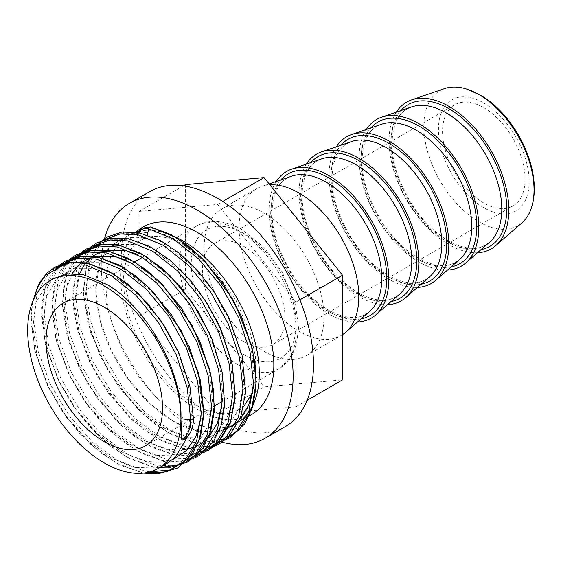 <?xml version="1.0" encoding="UTF-8"?>
<svg xmlns="http://www.w3.org/2000/svg" width="561" height="561" viewBox="0 0 561 561"><rect width="100%" height="100%" fill="white"/><g stroke="black" fill="none" stroke-linecap="round" stroke-linejoin="round"><path stroke-width="0.42" stroke-dasharray="2.81 2.1" d="M54.052 278.361L46.5 284.266L36.142 302.344L32.917 327.217L37.187 356.417L48.597 387.069L66.065 416.122L87.951 440.722L112.151 458.421L136.351 467.46L153.027 467.979L167.641 463.028M187.767 436.22L191.21 417.153C190.347 424.326 188.096 431.255 184.45 437.945L182.591 440.133M238.825 421.851A108.357 62.566 60 0 1 236.847 423.071A108.357 62.566 60 0 1 182.669 417.707A108.357 62.566 60 0 1 111.877 322.217A108.357 62.566 60 0 1 128.49 235.389A108.357 62.566 60 0 1 135.727 232.198M138.581 231.413A108.357 62.566 60 0 1 174.527 236.553M104.584 238.551A135.657 78.323 -120 0 0 197.206 431.605A135.657 78.323 -120 0 0 220.697 441.795M149.724 191.61A135.657 78.323 -120 0 0 128.932 300.31A135.657 78.323 -120 0 0 217.549 419.852A135.657 78.323 -120 0 0 285.381 426.57M264.063 213.096A84.683 48.891 60 0 1 319.377 287.723A84.683 48.891 60 0 1 306.397 355.576A84.683 48.891 60 0 1 264.063 351.382A84.683 48.891 60 0 1 208.741 276.762A84.683 48.891 60 0 1 221.721 208.902A84.683 48.891 60 0 1 264.063 213.096M342.54 334.665A84.683 48.891 60 0 1 341.284 335.436A84.683 48.891 60 0 1 298.943 331.242A84.683 48.891 60 0 1 243.621 256.622A84.683 48.891 60 0 1 256.601 188.762A84.683 48.891 60 0 1 261.622 186.483A84.683 48.891 60 0 1 269.904 184.871M357.455 322.042A84.683 48.891 60 0 1 328.935 313.929A84.683 48.891 60 0 1 276.285 181.455M387.455 304.728A84.683 48.891 60 0 1 358.935 296.608A84.683 48.891 60 0 1 306.285 164.135M417.454 287.407A84.683 48.891 60 0 1 388.934 279.287A84.683 48.891 60 0 1 336.284 146.814M447.447 270.086A84.683 48.891 60 0 1 418.934 261.966A84.683 48.891 60 0 1 366.277 129.5M522.032 222.731A77.944 44.999 60 0 1 478.926 221.826A77.944 44.999 60 0 1 426.907 149.156A77.944 44.999 60 0 1 444.585 88.589M477.446 252.766A84.683 48.891 60 0 1 448.926 244.652A84.683 48.891 60 0 1 396.276 112.179M483.813 203.033A58.372 33.702 60 0 1 445.679 151.589A58.372 33.702 60 0 1 454.627 104.816A58.372 33.702 60 0 1 483.813 107.705A58.372 33.702 60 0 1 521.947 159.149A58.372 33.702 60 0 1 512.999 205.922A58.372 33.702 60 0 1 483.813 203.033M243.712 341.649A58.372 33.702 60 0 1 205.578 290.212A58.372 33.702 60 0 1 214.526 243.432A58.372 33.702 60 0 1 243.712 246.328A58.372 33.702 60 0 1 281.846 297.765A58.372 33.702 60 0 1 272.898 344.538A58.372 33.702 60 0 1 243.712 341.649M253.362 387.714L254.231 376.389L251.005 346.579L240.648 315.331L224.218 285.668L203.384 260.465L180.228 242.163C172.22 237.359 164.506 234.147 157.073 232.52C151.849 231.714 146.014 232.128 139.563 233.783L137.592 234.47L136.891 235.325L145.706 238.369L130.299 237.64L116.898 242.079L109.346 247.983L98.981 266.061L95.756 290.935L100.033 320.135L111.436 350.779L128.911 379.839L150.797 404.439L174.997 422.138L199.197 431.178L215.873 431.697L230.487 426.746L236.847 423.071M236.139 422.77L240.08 418.941M137.073 234.771L136.891 235.325A26.227 15.14 60 0 1 138.272 232.619M79.466 273.999L74.753 303.01L79.031 332.231L90.447 362.89L107.929 391.964L129.822 416.578L154.037 434.284L178.251 443.33L200.151 442.79L217.633 432.699L229.042 414.004L233.32 388.514L230.094 358.689L219.723 327.421L203.285 297.744L182.437 272.527L159.268 254.21L136.106 244.568L115.25 244.498L98.813 253.993L88.449 272.078L85.223 296.965L89.494 326.186L100.91 356.852L118.392 385.926L140.285 410.54L164.499 428.246L188.713 437.285L210.613 436.753L228.096 426.655L239.512 407.966L243.783 382.469L240.557 352.645L230.192 321.376L213.748 291.699L192.9 266.482L169.738 248.172L146.61 238.565L148.658 228.832M150.741 226.981A2.272 1.655 -78.6 0 1 151.337 227.289L157.031 232.485C186.974 238.481 222.717 273.6 240.655 315.338C259.385 356.866 258.684 401.515 238.558 420.617C228.362 430.504 215.235 434.053 199.183 431.248C167.844 426.051 130.699 391.746 111.373 350.807C91.254 310.079 90.552 266.244 109.283 247.948C118.778 238.46 131.211 235.318 146.568 238.523L147.34 234.961M146.61 238.565L145.706 238.369M185.579 184.604L185.579 289.252L264.063 386.887L342.54 379.874M139.065 316.102L217.549 413.738L296.033 406.725L296.033 302.084L217.549 204.449L139.065 211.455L139.065 316.102L185.579 289.252M139.065 211.455L183.391 185.866M217.549 204.449L222.71 201.469M296.033 302.084L299.904 299.847M296.033 406.725L307.183 400.288M217.549 413.738L264.063 386.887M191.21 417.153L191.462 412.679L188.237 382.854L177.865 351.586L161.428 321.909L140.58 296.692L117.41 278.382L94.248 268.733L73.393 268.663L56.956 278.158L46.591 296.243L43.365 321.13L47.636 350.352L59.052 381.017L76.534 410.091L98.427 434.705L122.642 452.411L146.863 461.458L160.355 462.306L172.697 459.634M201.027 418.162L201.925 406.634L198.699 376.81L188.335 345.548L171.89 315.864L151.042 290.647L127.88 272.337L104.711 262.688L83.862 262.625L67.425 272.113L57.054 290.205L53.828 315.093L58.106 344.314L69.515 374.972L86.997 404.053L108.897 428.66L133.111 446.367L157.325 455.413L179.218 454.873L196.701 444.782L208.117 426.087L212.395 400.596L209.162 370.772L198.797 339.503L182.36 309.826L161.512 284.609L143.658 269.729L125.341 259.792M94.697 256.489L89.928 257.997M82.257 262.253L79.971 264.098M72.215 273.53L66.093 289.511L64.291 309.048L68.568 338.269L79.978 368.935L97.467 398.008L119.36 422.622L143.574 440.329L167.788 449.368L181.21 450.231M194.071 447.376L196.925 446.107M204.688 441.009L208.636 437.201M221.953 406.08L222.857 394.551L219.624 364.727L209.26 333.458L192.823 303.781L171.975 278.565L154.121 263.684L135.804 253.747M105.166 250.444L100.398 251.959M92.719 256.216L90.433 258.053M85.903 262.814L84.423 264.785M184.45 437.945A42.839 24.733 -120 0 0 193.398 418.296L191.462 412.679M246.447 417.054A108.357 62.566 60 0 1 197.206 409.313A108.357 62.566 60 0 1 128.546 320.471A108.357 62.566 60 0 1 136.246 232.037M361.109 318.865A81.801 47.229 60 0 1 328.935 311.572A81.801 47.229 60 0 1 277.919 246.791A81.801 47.229 60 0 1 280.872 179.885M391.108 301.545A81.801 47.229 60 0 1 358.935 294.252A81.801 47.229 60 0 1 307.912 229.47A81.801 47.229 60 0 1 310.864 162.564M421.101 284.224A81.801 47.229 60 0 1 388.934 276.938A81.801 47.229 60 0 1 337.911 212.149A81.801 47.229 60 0 1 340.864 145.243M451.1 266.903A81.801 47.229 60 0 1 418.934 259.617A81.801 47.229 60 0 1 367.911 194.828A81.801 47.229 60 0 1 370.863 127.922M481.1 249.589A81.801 47.229 60 0 1 448.926 242.296A81.801 47.229 60 0 1 397.91 177.514A81.801 47.229 60 0 1 400.863 110.608M237.899 364.608A82.383 47.566 60 0 1 184.078 292.015A82.383 47.566 60 0 1 196.708 225.999A82.383 47.566 60 0 1 237.899 230.08A82.383 47.566 60 0 1 291.713 302.674A82.383 47.566 60 0 1 279.09 368.689A82.383 47.566 60 0 1 237.899 364.608M243.712 233.439A74.157 42.818 -120 0 0 191.273 263.712A74.157 42.818 -120 0 0 243.712 354.538A74.157 42.818 -120 0 0 296.152 324.265A74.157 42.818 -120 0 0 243.712 233.439M369.685 311.39A78.554 45.35 60 0 1 326.25 310.471A78.554 45.35 60 0 1 273.817 237.24A78.554 45.35 60 0 1 291.629 176.189L287.358 178.132C271.377 186.329 266.741 216.89 279.329 248.74C290.612 276.489 306.923 296.93 328.255 310.065C343.451 318.396 355.983 319.742 365.87 314.118L369.685 311.39M399.684 294.069A78.554 45.35 60 0 1 356.249 293.158A78.554 45.35 60 0 1 303.817 219.919A78.554 45.35 60 0 1 321.628 158.875L317.358 160.811C301.376 169.008 296.741 199.569 309.328 231.42C320.612 259.168 336.923 279.609 358.255 292.751C373.444 301.075 385.982 302.428 395.863 296.797L399.684 294.069M429.677 276.748A78.554 45.35 60 0 1 386.241 275.837A78.554 45.35 60 0 1 333.816 202.605A78.554 45.35 60 0 1 351.628 141.554L347.35 143.497C331.376 151.687 326.74 182.255 339.328 214.106C350.611 241.847 366.922 262.289 388.254 275.43C403.443 283.754 415.982 285.107 425.862 279.483L429.677 276.748M459.676 259.434A78.554 45.35 60 0 1 416.241 258.516A78.554 45.35 60 0 1 363.808 185.284A78.554 45.35 60 0 1 381.62 124.233L377.35 126.176C361.375 134.374 356.733 164.934 369.32 196.785C380.61 224.533 396.915 244.975 418.254 258.109C433.443 266.44 445.981 267.786 455.862 262.162L459.676 259.434M489.676 242.114A78.554 45.35 60 0 1 446.24 241.195A78.554 45.35 60 0 1 393.808 167.963A78.554 45.35 60 0 1 411.62 106.913L407.349 108.855C391.368 117.053 386.732 147.613 399.32 179.464C410.603 207.212 426.914 227.654 448.246 240.788C463.442 249.119 475.973 250.465 485.861 244.841L489.676 242.114M483.813 103.007A64.129 37.026 60 0 1 529.156 181.547A64.129 37.026 60 0 1 483.813 207.731A64.129 37.026 60 0 1 438.464 129.191A64.129 37.026 60 0 1 483.813 103.007M32.678 301.692L30.967 321.558L35.525 353.023L47.769 386.045L66.542 417.349L90.062 443.856L116.078 462.937L142.094 472.685L144.198 473.042M62.93 263.691L56.142 269.231L44.943 288.719L41.43 315.52L45.988 346.986L58.232 380L77.004 411.311L100.524 437.811L126.541 456.892L152.557 466.647L159.78 467.572M180.726 464.55L185.165 462.481M73.393 257.646L66.605 263.186L55.406 282.674L51.893 309.476L56.458 340.941L68.694 373.963L87.467 405.266L110.987 431.774L137.003 450.848L163.02 460.602L180.333 461.261L195.628 456.437M83.855 251.609L77.067 257.148L65.875 276.636L62.362 303.438L66.92 334.903L79.157 367.918L97.937 399.229L121.457 425.729L147.466 444.81L173.482 454.564L190.796 455.223L206.097 450.399M94.325 245.564L87.53 251.104L76.338 270.591L72.825 297.393L77.383 328.858L89.627 361.873L108.399 393.184L131.919 419.691L157.936 438.765L183.952 448.52L201.259 449.179L216.56 444.354M104.788 239.526L97.993 245.066L86.801 264.554L83.287 291.355L87.846 322.82L100.089 355.835L118.862 387.146L142.382 413.646L168.398 432.727L194.415 442.482L211.728 443.141L227.023 438.316M55.174 268.165L48.351 273.726L37.152 293.214L33.639 320.015L38.204 351.481L50.441 384.495L69.213 415.806L92.733 442.313L118.75 461.387L144.766 471.142L149.941 471.892M65.644 262.12L58.814 267.688L47.622 287.169L44.102 313.978L48.667 345.443L60.904 378.458L79.676 409.768L103.196 436.269L129.212 455.35L155.229 465.104L172.346 465.784L187.507 461.114M76.107 256.082L69.276 261.643L58.085 281.131L54.571 307.933L59.129 339.398L71.373 372.413L90.146 403.724L113.666 430.231L139.682 449.305L165.691 459.059L189.211 458.505L207.991 447.664L220.228 427.573L224.786 400.168L221.272 368.1L209.344 332.841M86.569 250.038L79.739 255.599L68.547 275.086L65.034 301.895L69.592 333.36L81.836 366.375L100.608 397.686L124.128 424.186L150.145 443.267L176.161 453.022L193.272 453.702L208.433 449.031M215.796 318.452L199.618 291.958L180.347 269.413L155.376 249.729L130.404 239.372L107.936 239.323L90.209 249.561L79.01 269.049L75.497 295.85L80.055 327.315L92.299 360.33L111.071 391.641L134.591 418.148L160.607 437.222L186.624 446.977L210.144 446.423L228.916 435.581L241.16 415.491L245.718 388.086L242.205 356.018L231.006 322.393L225.108 310.184M224.575 309.174L209.008 284.455L190.81 263.375L165.839 243.691L140.874 233.334L118.399 233.285L100.671 243.516L89.48 263.004L85.959 289.806L90.524 321.271L102.761 354.293L121.534 385.596L145.054 412.104L171.07 431.185L197.086 440.939L214.197 441.619L229.365 436.949M139.563 233.783A26.227 15.14 60 0 1 151.337 227.289M252.464 392.875L255.872 377.665L255.557 357.308L250.774 334.629L236.055 300.366L213.916 269.575L184.8 245.459C172.031 238.348 160.958 235.403 151.582 236.63L140.895 240.094C123.546 248.172 116.66 285.801 132.831 326.39C145.089 359.257 170.397 390.722 195.074 404.607C207.843 411.725 218.916 414.663 228.292 413.443L238.979 409.979M142.347 257.387L196.708 225.999C202.009 222.983 207.836 221.455 214.204 221.427C223.348 221.476 232.619 224.225 242.008 229.673L263.958 247.359L282.253 272.092L295.556 304.651L298.557 327.933L296.566 344.096L291.797 355.821L279.09 368.689L222.114 401.578M63.113 303.129L134.598 261.861M306.397 355.576L341.284 335.436M214.526 243.432L454.627 104.816M116.898 242.079L128.49 235.389M272.898 344.538L512.999 205.922M269.133 183.91L261.622 186.483M221.721 208.902L256.601 188.762M243.846 406.353L240.851 408.787M145.495 445.82L214.372 406.052M220.634 441.844L210.045 443.751L193.293 442.454L172.62 435.013L154.955 424.081L137.936 409.411L108.525 371.529L90.665 332.442L83.337 294.111L86.45 265.115L99.199 242.955M213.972 446.542L199.961 449.761L183.356 448.604L162.942 441.444L144.941 430.455L127.592 415.568L97.691 376.943L78.414 332.652L73.807 310.766L72.881 290.332L77.278 267.26L87.818 249.918L91.52 246.524M203.51 452.587L189.527 455.805L172.928 454.648L152.536 447.517L134.689 436.654L117.473 421.949L87.712 383.794L69.866 344.917L62.432 306.734L63.891 283.859L70.588 265.094L78.07 255.234L81.05 252.569M193.047 458.632L179.45 461.815L162.066 460.609L141.477 453.26L120.706 440.041L100.987 421.76L83.428 399.53L69.045 374.692L55.588 337.484L51.949 302.533L54.438 285.465L60.139 271.11L67.622 261.258L70.588 258.607M159.352 467.818L151.505 466.633L130.86 459.228L110.398 446.198L90.945 428.26L73.561 406.452L59.235 382.062L45.168 343.718L41.528 307.744L44.116 290.949L49.859 276.832L57.341 267.12M143.427 473.133L120.37 465.258L99.57 451.963L79.83 433.597L62.271 411.283L47.923 386.361L34.663 349.58L31.002 315.002L32.447 302.274M136.758 235.101L137.873 232.542"/><path stroke-width="0.84" d="M180.923 418.709L190.719 419.838A2.272 1.311 0 0 0 193.44 418.562A2.272 1.311 0 0 0 193.44 418.548C193.307 429.214 189.695 436.409 182.591 440.133L181.771 439.487L180.923 418.709A108.357 62.566 60 0 1 158.483 468.316A108.357 62.566 60 0 1 104.304 462.951A108.357 62.566 60 0 1 33.513 367.462A108.357 62.566 60 0 1 50.125 280.633A108.357 62.566 60 0 1 104.304 285.998A108.357 62.566 60 0 1 180.923 418.709C182.837 371.55 147.003 307.4 106.92 284.49L83.764 274.848L67.867 273.873L54.052 278.361L50.125 280.633M158.483 468.316L167.641 463.028L175.712 456.829L187.767 436.22M104.304 441.738A82.383 47.566 60 0 1 50.483 369.145A82.383 47.566 60 0 1 63.113 303.129A82.383 47.566 60 0 1 104.304 307.211A82.383 47.566 60 0 1 158.118 379.804A82.383 47.566 60 0 1 145.495 445.82A82.383 47.566 60 0 1 104.304 441.738M135.727 232.198A108.357 62.566 60 0 1 138.581 231.413M174.527 236.553A108.357 62.566 60 0 1 182.669 240.753A108.357 62.566 60 0 1 252.906 334.412A108.357 62.566 60 0 1 238.825 421.851M220.697 441.795A135.657 78.323 -120 0 0 265.03 438.323A135.657 78.323 -120 0 0 285.822 329.616A135.657 78.323 -120 0 0 197.206 210.073A135.657 78.323 -120 0 0 129.374 203.355A135.657 78.323 -120 0 0 104.584 238.551M265.03 438.323L285.381 426.57A135.657 78.323 -120 0 0 306.173 317.87A135.657 78.323 -120 0 0 217.549 198.328A135.657 78.323 -120 0 0 149.724 191.61L129.374 203.355M269.904 184.871A84.683 48.891 60 0 1 298.943 192.956A84.683 48.891 60 0 1 352.883 263.235A84.683 48.891 60 0 1 345.765 332.231A84.683 48.891 60 0 1 342.54 334.665M276.285 181.455A84.683 48.891 60 0 1 291.615 169.163A84.683 48.891 60 0 1 328.935 175.642A84.683 48.891 60 0 1 382.883 245.921A84.683 48.891 60 0 1 375.765 314.91A84.683 48.891 60 0 1 357.455 322.042M306.285 164.135A84.683 48.891 60 0 1 321.614 151.849A84.683 48.891 60 0 1 358.935 158.321A84.683 48.891 60 0 1 412.882 228.6A84.683 48.891 60 0 1 405.764 297.596A84.683 48.891 60 0 1 387.455 304.728M336.284 146.814A84.683 48.891 60 0 1 351.614 134.528A84.683 48.891 60 0 1 388.934 141A84.683 48.891 60 0 1 442.881 211.28A84.683 48.891 60 0 1 435.757 280.276A84.683 48.891 60 0 1 417.454 287.407M366.277 129.5A84.683 48.891 60 0 1 381.613 117.207A84.683 48.891 60 0 1 418.934 123.679A84.683 48.891 60 0 1 472.881 193.966A84.683 48.891 60 0 1 465.756 262.955A84.683 48.891 60 0 1 447.447 270.086M396.276 112.179A84.683 48.891 60 0 1 411.613 99.886L444.585 88.589A77.944 44.999 60 0 1 466.556 89.031A77.944 44.999 60 0 1 478.926 94.55A77.944 44.999 60 0 1 532.634 203.482A77.944 44.999 60 0 1 522.032 222.731L495.763 245.634A84.683 48.891 60 0 1 477.446 252.766M411.613 99.886A84.683 48.891 60 0 1 448.926 106.366A84.683 48.891 60 0 1 502.873 176.638A84.683 48.891 60 0 1 495.763 245.634M230.487 426.746L236.139 422.77M240.08 418.941L248.614 405.323L253.362 387.714M147.34 234.961L148.658 228.832A2.272 1.655 -78.6 0 1 150.727 226.974A2.272 1.655 -78.6 0 1 150.741 226.981L170.986 234.596L188.342 245.928L205.074 261.195L233.727 300.703L251.454 344.903L255.493 366.831L256.019 387.413L252.492 407.412L244.771 423.821L230.045 437.755L220.634 441.844M307.183 400.288L342.54 379.874L342.54 275.227L264.063 177.599L185.579 184.604L183.391 185.866M222.71 201.469L264.063 177.599M299.904 299.847L342.54 275.227M172.697 459.634L186.238 450.82L195.761 436.816L201.027 418.162M125.341 259.792L115.173 256.65L94.697 256.489M89.928 257.997L82.257 262.253M79.971 264.098L77.888 266.075L72.215 273.53M181.21 450.231L194.071 447.376M196.925 446.107L204.688 441.009M208.636 437.201L217.177 423.632L221.953 406.08M135.804 253.747L125.636 250.606L105.166 250.444M100.398 251.959L92.719 256.216M90.433 258.053L85.903 262.814M84.423 264.785L79.466 273.999M193.44 418.548A2.272 1.311 0 0 0 193.398 418.296L189.884 386.22L178.686 352.603L160.958 320.689L138.49 293.578L113.518 273.901L88.547 263.544L70.595 262.618L55.174 268.165M136.246 232.037A108.357 62.566 60 0 1 197.206 232.359A108.357 62.566 60 0 1 269.21 332.154A108.357 62.566 60 0 1 246.447 417.054M280.872 179.885A81.801 47.229 60 0 1 328.935 177.991A81.801 47.229 60 0 1 384.285 257.324A81.801 47.229 60 0 1 361.109 318.865M310.864 162.564A81.801 47.229 60 0 1 358.935 160.67A81.801 47.229 60 0 1 414.277 240.003A81.801 47.229 60 0 1 391.108 301.545M340.864 145.243A81.801 47.229 60 0 1 388.934 143.357A81.801 47.229 60 0 1 444.277 222.689A81.801 47.229 60 0 1 421.101 284.224M370.863 127.922A81.801 47.229 60 0 1 418.934 126.036A81.801 47.229 60 0 1 474.276 205.368A81.801 47.229 60 0 1 451.1 266.903M400.863 110.608A81.801 47.229 60 0 1 448.926 108.715A81.801 47.229 60 0 1 504.276 188.047A81.801 47.229 60 0 1 481.1 249.589M269.133 183.91L291.629 176.189A78.554 45.35 60 0 1 326.25 182.199A78.554 45.35 60 0 1 376.291 247.387A78.554 45.35 60 0 1 369.685 311.39L345.765 332.231M291.615 169.163L321.628 158.875A78.554 45.35 60 0 1 356.249 164.878A78.554 45.35 60 0 1 406.29 230.073A78.554 45.35 60 0 1 399.684 294.069L375.765 314.91M321.614 151.849L351.628 141.554A78.554 45.35 60 0 1 386.241 147.557A78.554 45.35 60 0 1 436.283 212.752A78.554 45.35 60 0 1 429.677 276.748L405.764 297.596M351.614 134.528L381.62 124.233A78.554 45.35 60 0 1 416.241 130.243A78.554 45.35 60 0 1 466.282 195.431A78.554 45.35 60 0 1 459.676 259.434L435.757 280.276M381.613 117.207L411.62 106.913A78.554 45.35 60 0 1 446.24 112.922A78.554 45.35 60 0 1 496.282 178.11A78.554 45.35 60 0 1 489.676 242.114L465.756 262.955M181.771 439.487A42.839 24.733 -120 0 0 190.719 419.838L187.206 387.77L176.014 354.145L158.286 322.231L135.811 295.121L110.847 275.444L85.875 265.087L63.4 265.037L45.672 275.269L37.692 286.734L32.678 301.692M144.198 473.042L166.533 471.871L184.387 461.296L196.623 441.198L201.189 413.794L197.668 381.725L186.476 348.108L168.749 316.194L146.274 289.083L121.309 269.399L96.338 259.042L78.358 258.123L62.93 263.691M159.78 467.572L180.726 464.55M185.165 462.481L194.849 455.252L207.086 435.161L211.651 407.756L208.138 375.688L196.939 342.063L179.211 310.149L156.743 283.039L131.772 263.361L106.8 253.004L88.82 252.078L73.393 257.646M195.628 456.437L205.312 449.207L217.556 429.116L222.114 401.711L218.601 369.643L207.409 336.018L189.681 304.111L167.206 277.001L142.235 257.317L117.27 246.959L99.29 246.041L83.855 251.609M206.097 450.399L215.775 443.169L228.018 423.078L232.577 395.673L229.063 363.598L217.871 329.98L200.144 298.066L177.669 270.956L152.704 251.279L127.733 240.921L109.753 239.996L94.325 245.564M216.56 444.354L226.244 437.124L238.481 417.033L243.046 389.629L239.526 357.56L228.334 323.935L210.606 292.029L188.131 264.918L163.167 245.234L138.195 234.877L120.215 233.958L104.788 239.526M227.023 438.316L236.707 431.086L248.944 410.996L253.509 383.584L249.996 351.516L238.797 317.898L221.069 285.984L198.601 258.873L173.63 239.189L148.658 228.832A26.227 15.14 60 0 0 138.272 232.619M149.941 471.892L170.537 469.915L187.058 459.747L199.302 439.656L203.86 412.251L200.347 380.183L189.148 346.558L171.428 314.651L148.953 287.541L123.981 267.856L99.016 257.499L81.057 256.573L65.644 262.12M187.507 461.114L197.521 453.709L209.765 433.618L214.323 406.206L210.81 374.138L199.618 340.52L181.89 308.606L159.415 281.496L134.444 261.812L109.479 251.454L91.52 250.536L76.107 256.082M209.344 332.841L191.834 301.811L169.878 275.458L144.913 255.774L119.942 245.416L101.983 244.491L86.569 250.038M208.433 449.031L218.453 441.626L230.69 421.535L235.255 394.124L231.742 362.055L220.543 328.437L215.796 318.452M225.108 310.184L224.575 309.174M229.365 436.949L239.379 429.544L251.623 409.453L256.181 382.041L252.667 349.973L241.475 316.355L223.748 284.441L201.273 257.331L176.301 237.647L151.337 227.289M134.598 261.861L142.347 257.387M532.634 203.482C541.358 167.416 514.844 114.535 480.237 95.104L466.556 89.031M252.464 392.875L243.846 406.353M240.851 408.787L238.979 409.979M214.372 406.052L222.114 401.578M99.199 242.955L106.878 237.107L121.933 232.051L139.191 232.794L160.158 240.445L179.436 253.207L197.865 270.76L214.414 292.155L228.152 316.215L242.057 355.337L245.606 392.581L240.592 417.636L228.874 436.521L219.365 443.919L213.972 446.542M91.52 246.524L96.78 242.941L111.618 238.074L128.581 238.804L149.464 246.37L170.341 260.36L190.123 279.904L207.521 303.76L221.399 330.387L232.464 365.428L235.15 398.555L230.143 423.639L218.432 442.545L208.923 449.95L203.51 452.587M81.05 252.569L86.261 249.014L101.078 244.126L118.02 244.827L140.194 253.039L161.182 267.492L180.979 287.505L198.271 311.79L211.911 338.739L222.303 372.995L224.645 405.266L221.153 425.357L213.446 441.844L198.741 455.834L193.047 458.632M70.588 258.607L75.812 255.045L90.644 250.164L107.593 250.872L128.434 258.397L146.035 269.75L163.02 285.156L192.058 325.219L209.632 369.194L213.636 390.996L214.169 411.472L210.655 431.507L202.942 447.944L188.223 461.899L168.237 467.916L159.352 467.818M57.341 267.12L65.153 261.195L80.279 256.188L97.6 257.015L118.722 264.834L136.071 276.18L152.809 291.461L181.448 330.997L198.657 373.303L203.86 414.327L200.593 436.192L192.465 453.996L177.753 467.951L157.76 473.954L143.427 473.133M32.447 302.274L39.459 282.765L46.598 273.438L54.775 267.19L69.55 262.268L86.443 262.92L108.504 271.005L128.7 284.708L147.866 303.606L164.822 326.579L178.517 352.217L189.87 386.122L193.44 418.562M137.873 232.542L139.619 230.136L142.101 228.159L150.727 226.974"/></g></svg>
